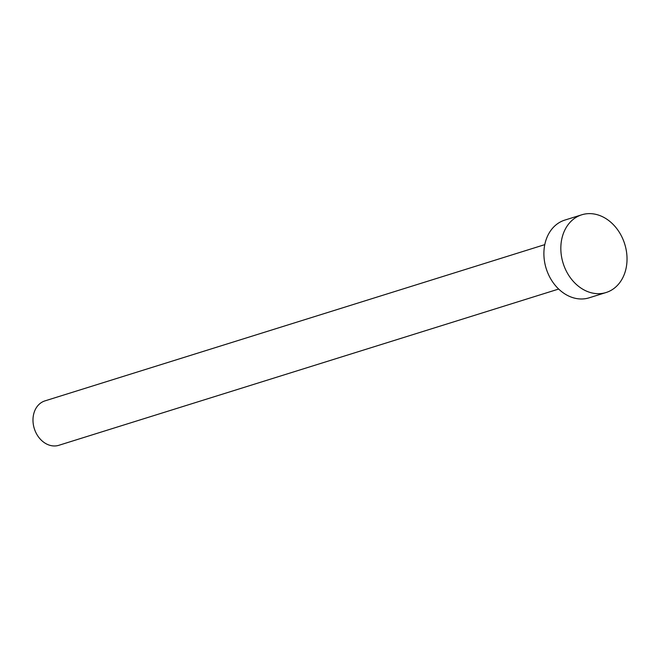 <?xml version="1.0" encoding="UTF-8"?>
<svg xmlns="http://www.w3.org/2000/svg" width="660" height="660" viewBox="0 0 660 660"><rect width="100%" height="100%" fill="white"/><g stroke="black" fill="none" stroke-linecap="round" stroke-linejoin="round"><path stroke-width="0.99" d="M558.665 289.055L58.839 445.302A23.265 18.439 -107.4 0 1 33 421.063A23.265 18.439 -107.4 0 1 44.954 400.884L544.78 244.637M606.078 292.52L589.141 297.817A40.722 32.266 -107.4 0 1 543.922 255.395A40.722 32.266 -107.4 0 1 564.844 220.085L581.782 214.789A40.722 32.266 -107.4 0 1 627 257.21A40.722 32.266 -107.4 0 1 606.078 292.52A40.722 32.266 -107.4 0 1 560.86 250.107A40.722 32.266 -107.4 0 1 581.782 214.789"/></g></svg>
